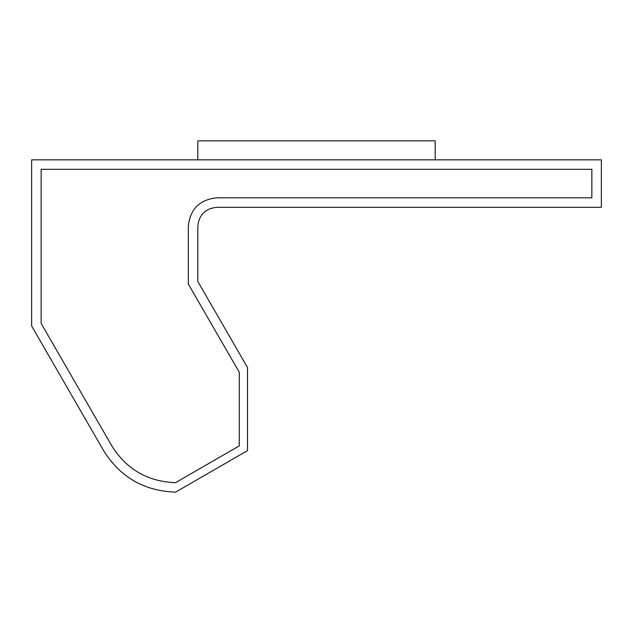 <?xml version="1.0" encoding="UTF-8"?>
<svg xmlns="http://www.w3.org/2000/svg" width="633" height="633" viewBox="0 0 633 633"><rect width="100%" height="100%" fill="white"/><g stroke="black" fill="none" stroke-linecap="round" stroke-linejoin="round"><path stroke-width="0.47" stroke-dasharray="3.17 2.37" d="M216.803 197.812L591.855 197.812L216.803 197.812C199.624 199.624 190.129 209.119 188.317 226.298L188.317 284.019L239.282 372.283L239.282 445.869L175.555 482.663L239.282 445.869L239.282 372.283L239.282 445.869L175.555 482.663C147.806 481.666 126.56 469.401 111.819 445.869L41.145 323.447L111.819 445.869C126.56 469.401 147.806 481.666 175.555 482.663L239.282 445.869L239.282 372.283L188.317 284.019L188.317 226.298C190.129 209.119 199.624 199.624 216.803 197.812L591.855 197.812L591.855 169.328L41.145 169.328L41.145 323.447L41.145 169.328L591.855 169.328L591.855 197.812L216.803 197.812C199.624 199.624 190.129 209.119 188.317 226.298L188.317 284.019L239.282 372.283L188.317 284.019L239.282 372.283L188.317 284.019L188.317 226.298C190.129 209.119 199.624 199.624 216.803 197.812C199.624 199.624 190.129 209.119 188.317 226.298C190.129 209.119 199.624 199.624 216.803 197.812L591.855 197.812L591.855 169.328L41.145 169.328L41.145 323.447L111.819 445.869C126.56 469.401 147.806 481.666 175.555 482.663L239.282 445.869L239.282 372.283L239.282 445.869L175.555 482.663C147.806 481.666 126.56 469.401 111.819 445.869C126.56 469.401 147.806 481.666 175.555 482.663M103.598 450.617C120.238 477.187 144.221 491.034 175.555 492.158L247.503 450.617L247.503 367.536L197.812 281.471L197.812 226.298C199.023 214.848 205.353 208.518 216.803 207.308L601.35 207.308L601.35 159.833L31.65 159.833L31.65 325.995L103.598 450.617L31.65 325.995L31.65 159.833L601.35 159.833L601.35 207.308L216.803 207.308C205.353 208.518 199.023 214.848 197.812 226.298L197.812 281.471L247.503 367.536L247.503 450.617L175.555 492.158C144.221 491.034 120.238 477.187 103.598 450.617M197.812 159.833L435.188 159.833L197.812 159.833L197.812 140.843L435.188 140.843L435.188 159.833L197.812 159.833L435.188 159.833L435.188 140.843L197.812 140.843L197.812 159.833M591.855 169.328L41.145 169.328L41.145 323.447L111.819 445.869L41.145 323.447L41.145 169.328L591.855 169.328L591.855 197.812L591.855 169.328"/><path stroke-width="0.95" d="M175.555 482.663L239.282 445.869L239.282 372.283L188.317 284.019L188.317 226.298C190.129 209.119 199.624 199.624 216.803 197.812L591.855 197.812L591.855 169.328L41.145 169.328L41.145 323.447L111.819 445.869L41.145 323.447L41.145 169.328L591.855 169.328L591.855 197.812L216.803 197.812C199.624 199.624 190.129 209.119 188.317 226.298L188.317 284.019L239.282 372.283L239.282 445.869L175.555 482.663C147.806 481.666 126.56 469.401 111.819 445.869C126.56 469.401 147.806 481.666 175.555 482.663C147.806 481.666 126.56 469.401 111.819 445.869L41.145 323.447L41.145 169.328L591.855 169.328L591.855 197.812L216.803 197.812M175.555 492.158C144.221 491.034 120.238 477.187 103.598 450.617L31.65 325.995L31.65 159.833L601.35 159.833L601.35 207.308L216.803 207.308C205.353 208.518 199.023 214.848 197.812 226.298L197.812 281.471L247.503 367.536L247.503 450.617L175.555 492.158L247.503 450.617L247.503 367.536L197.812 281.471L197.812 226.298C199.023 214.848 205.353 208.518 216.803 207.308L601.35 207.308L601.35 159.833L31.65 159.833L31.65 325.995L103.598 450.617C120.238 477.187 144.221 491.034 175.555 492.158M197.812 159.833L197.812 140.843L197.812 159.833M435.188 159.833L435.188 140.843L197.812 140.843L435.188 140.843L435.188 159.833"/></g></svg>
